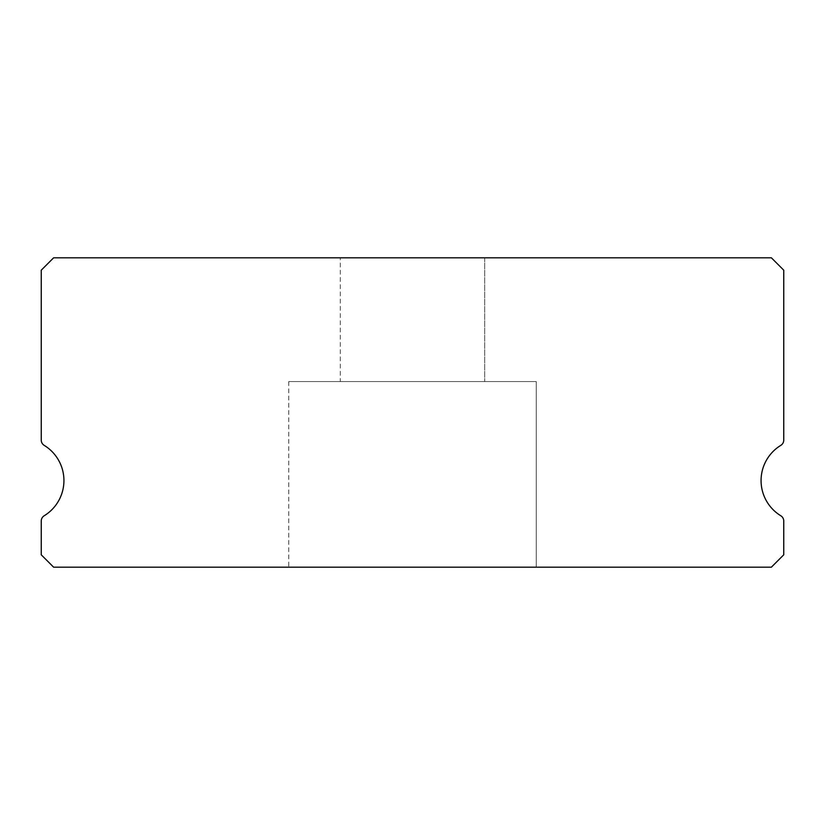 <?xml version="1.0" encoding="UTF-8"?>
<svg xmlns="http://www.w3.org/2000/svg" width="825" height="825" viewBox="0 0 825 825"><rect width="100%" height="100%" fill="white"/><g stroke="black" fill="none" stroke-linecap="round" stroke-linejoin="round"><path stroke-width="0.62" stroke-dasharray="4.12 3.09" d="M340.312 257.812L484.688 257.812L340.312 257.812L484.688 257.812L340.312 257.812L484.688 257.812L340.312 257.812L484.688 257.812L340.312 257.812L484.688 257.812L340.312 257.812L484.688 257.812L340.312 257.812L484.688 257.812L340.312 257.812L484.688 257.812L340.312 257.812L484.688 257.812L340.312 257.812L484.688 257.812L340.312 257.812L484.688 257.812L484.688 381.562L340.312 381.562L484.688 381.562L340.312 381.562L484.688 381.562L340.312 381.562L484.688 381.562L340.312 381.562L484.688 381.562L340.312 381.562L484.688 381.562L340.312 381.562L484.688 381.562L340.312 381.562L484.688 381.562L340.312 381.562L484.688 381.562L340.312 381.562L484.688 381.562L340.312 381.562L484.688 381.562L340.312 381.562L484.688 381.562L484.688 257.812L340.312 257.812L340.312 381.562M484.688 257.812L484.688 381.562M780.79 515.749A41.25 41.25 0 0 1 780.79 445.376A6.188 6.188 0 0 0 783.75 440.096L783.75 270.188L771.375 257.812L53.625 257.812L41.25 270.188L41.25 440.096A6.188 6.188 0 0 0 44.21 445.376A41.25 41.25 0 0 1 44.21 515.749A6.188 6.188 0 0 0 41.25 521.029L41.25 554.812L53.625 567.188L771.375 567.188L783.75 554.812L783.75 521.029A6.188 6.188 0 0 0 780.79 515.749M536.25 381.562L288.75 381.562L536.25 381.562L288.75 381.562L536.25 381.562L288.75 381.562L536.25 381.562L288.75 381.562L536.25 381.562L288.75 381.562L536.25 381.562L288.75 381.562L536.25 381.562L288.75 381.562L536.25 381.562L288.75 381.562L536.25 381.562L288.75 381.562L536.25 381.562L288.75 381.562L536.25 381.562L288.75 381.562L536.25 381.562L536.25 567.188L288.75 567.188L536.25 567.188L288.75 567.188L536.25 567.188L288.75 567.188L536.25 567.188L288.75 567.188L536.25 567.188L288.75 567.188L536.25 567.188L288.75 567.188L536.25 567.188L288.75 567.188L536.25 567.188L288.75 567.188L536.25 567.188L288.75 567.188L536.25 567.188L288.75 567.188L536.25 567.188L288.75 567.188L536.25 567.188L536.25 381.562L536.25 567.188M288.75 381.562L288.75 567.188"/><path stroke-width="1.24" d="M780.79 515.749A41.25 41.25 0 0 1 780.79 445.376A6.188 6.188 0 0 0 783.75 440.096L783.75 270.188L771.375 257.812L53.625 257.812L41.25 270.188L41.25 440.096A6.188 6.188 0 0 0 44.21 445.376A41.25 41.25 0 0 1 44.21 515.749A6.188 6.188 0 0 0 41.25 521.029L41.25 554.812L53.625 567.188L771.375 567.188L783.75 554.812L783.75 521.029A6.188 6.188 0 0 0 780.79 515.749"/></g></svg>
